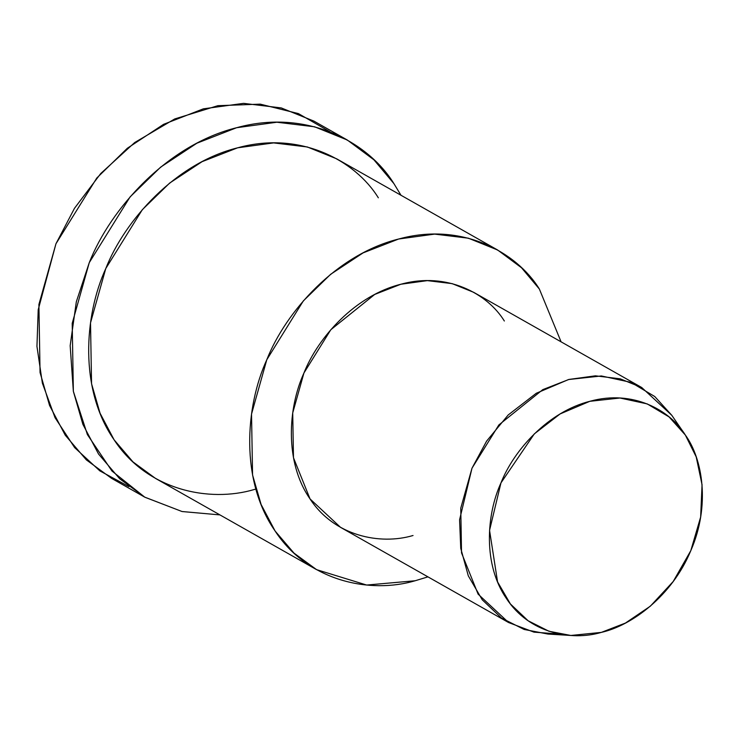 <?xml version="1.0" encoding="UTF-8"?>
<svg xmlns="http://www.w3.org/2000/svg" width="739" height="739" viewBox="0 0 739 739"><rect width="100%" height="100%" fill="white"/><g stroke="black" fill="none" stroke-linecap="round" stroke-linejoin="round"><path stroke-width="1.11" d="M128.928 486.613L99.867 470.9L74.621 447.585L55.046 417.701L42.382 383.171L36.95 346.388L38.216 309.706L55.961 243.759L74.463 208.333L100.763 173.508L134.72 142.516L174.755 118.933L217.866 105.686L260.267 104.144L298.417 113.603L329.936 131.764M601.343 632.39L570.841 635.466L548.938 631.245L528.117 620.76L510.4 603.957L497.569 581.907L489.551 530.362L500.968 482.881L534.297 433.895L560.107 413.942L589.787 401.323L619.984 398.016L647.216 403.9L669.1 416.935L685.349 435.04L696.203 456.868L702.05 484.729L700.646 517.06L690.799 550.666L673.211 581.501L650.348 606.174L625.453 623.051L601.343 632.39C631.568 625.674 672.093 595.957 690.799 550.666C710.502 505.725 702.641 458.725 685.349 435.04C669.783 409.785 632.556 389.61 590.433 401.148C548.255 411.484 513.808 450.245 500.968 482.881C486.299 514.852 483.01 564.744 506.418 598.498C528.902 633.101 571.21 641.332 601.343 632.39M559.774 634.08L533.992 632.15L508.598 622.543L478.105 594.138L461.533 552.92L460.767 508.136L471.999 468.193L498.853 424.953L542.795 389.629L568.938 379.44L595.412 375.828L620.206 378.821L641.729 387.522L671.834 415.346L654.745 396.52L630.958 382.349L601.361 375.957L568.531 379.541L536.274 393.268L508.22 414.948L486.631 441.081L471.999 468.193L459.575 519.803L460.748 548.31L468.295 575.829L482.244 599.8L501.504 618.063L524.136 629.462L547.941 634.053L570.841 635.466M641.729 387.522L473.671 292.321L452.148 283.628L427.354 280.626L400.88 284.238L374.738 294.427L330.795 329.751L303.941 372.992L292.718 412.944L293.475 457.718L310.047 498.936L340.54 527.35L508.598 622.543M415.17 580.752L427.946 576.863L415.17 580.752L366.673 585.048L316.578 569.649L293.983 553.105L275.102 531.018L261.089 504.451L252.562 474.965L251.528 414.062L266.797 359.727L303.323 300.921L330.656 274.289L363.089 252.886L398.635 239.02L434.643 234.115L468.369 238.189L497.643 250.013L521.503 267.758L539.359 289.023L561.086 341.834L539.359 289.023C516.349 251.676 461.321 221.866 399.051 238.919C336.698 254.198 285.771 311.498 266.797 359.727C245.117 406.995 240.249 480.747 274.862 530.648C308.089 581.805 370.636 593.971 415.17 580.752M413.036 535.507C380.289 545.234 334.305 536.283 309.863 498.668C284.413 461.977 287.998 407.752 303.941 372.992C317.89 337.529 355.33 295.397 401.185 284.164C446.966 271.619 487.435 293.54 504.349 321.003M497.643 250.013L336.624 158.802L307.35 146.978L273.624 142.904L237.625 147.809L202.07 161.675L169.637 183.078L142.304 209.71L105.779 268.525L90.518 322.851L91.553 383.753L100.07 413.24L114.092 439.807L132.965 461.893L155.559 478.438L316.578 569.649M400.991 195.272L393.896 183.595C368.188 141.86 306.676 108.541 237.08 127.598C167.393 144.678 110.48 208.712 89.271 262.622L76.32 301.808L70.168 345.649L73.346 391.291L87.387 434.587L111.968 471.029L144.724 497.135L181.988 511.508L219.936 514.907L182.08 511.536L144.909 497.245L119.663 478.752L98.555 454.06L82.897 424.371L73.364 391.411L72.21 323.349L89.271 262.622L130.092 196.897L160.649 167.134L196.888 143.209L236.628 127.718L276.866 122.231L314.555 126.785L347.275 140.004L373.943 159.836L393.896 183.595L400.991 195.272M255.879 489.079L254.151 489.541C209.617 502.76 147.07 490.594 113.843 439.437C79.23 389.536 84.098 315.784 105.779 268.525C124.752 220.287 175.679 162.986 238.032 147.708C300.302 130.655 355.33 160.465 378.34 197.812M347.275 140.004L313.955 121.131L281.245 107.922L243.556 103.358L203.308 108.845L163.578 124.337L127.33 148.262L96.781 178.034L55.961 243.759L38.899 304.477L40.054 372.539L49.578 405.499L65.244 435.188L86.343 459.88L111.598 478.373L144.909 497.245M684.813 434.255L671.825 415.346"/></g></svg>

